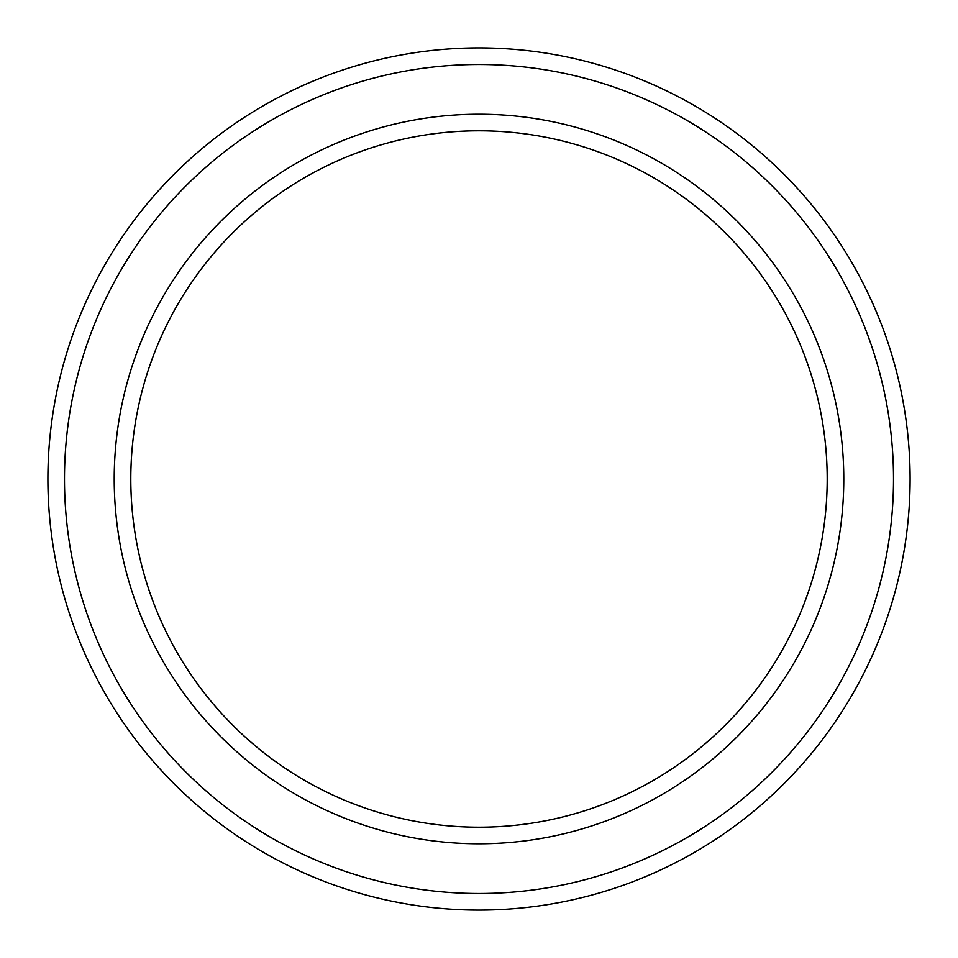 <?xml version="1.0" encoding="UTF-8"?>
<svg xmlns="http://www.w3.org/2000/svg" width="958" height="958" viewBox="0 0 958 958"><rect width="100%" height="100%" fill="white"/><g stroke="black" fill="none" stroke-linecap="round" stroke-linejoin="round"><path stroke-width="1.44" d="M827.197 479A348.197 348.197 0 0 0 479 130.803A348.197 348.197 0 0 0 130.803 479A348.197 348.197 0 0 0 479 827.197A348.197 348.197 0 0 0 827.197 479M114.218 479A364.782 364.782 0 0 1 479 114.218A364.782 364.782 0 0 1 843.782 479A364.782 364.782 0 0 1 479 843.782A364.782 364.782 0 0 1 114.218 479M893.515 479A414.515 414.515 0 0 0 479 64.485A414.515 414.515 0 0 0 64.485 479A414.515 414.515 0 0 0 479 893.515A414.515 414.515 0 0 0 893.515 479M47.9 479A431.1 431.1 0 0 1 479 47.9A431.1 431.1 0 0 1 910.1 479A431.1 431.1 0 0 1 479 910.1A431.1 431.1 0 0 1 47.9 479"/></g></svg>
